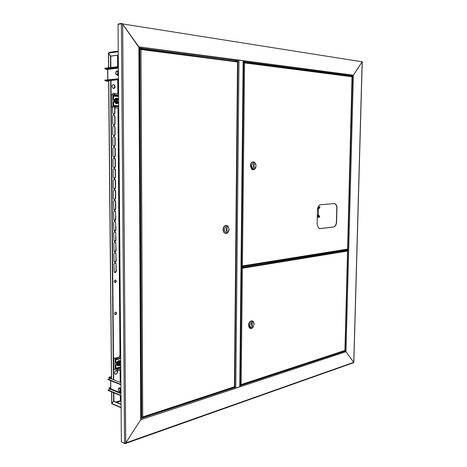 <?xml version="1.0" encoding="UTF-8"?>
<svg xmlns="http://www.w3.org/2000/svg" width="467" height="467" viewBox="0 0 467 467"><rect width="100%" height="100%" fill="white"/><g stroke="black" fill="none" stroke-linecap="round" stroke-linejoin="round"><path stroke-width="0.7" d="M347.506 249.477L347.209 250.008M347.518 75.847L348.796 75.806M348.814 75.806L352.48 75.812L345.154 351.12L344.407 350.933L345.989 351.715L345.154 351.12L239.962 385.83M353.758 362.386L362.147 61.796L353.379 75.181L345.989 351.715L240.324 386.729L239.962 385.94M124.905 443.381L125.29 443.568L125.728 442.955L353.741 362.316L345.989 351.715L353.741 362.316L353.542 362.713M350.77 75.934L352.585 75.788L353.379 75.181L243.751 60.716L243.348 61.486M121.776 23.77L121.776 23.356L122.663 24.208L125.728 442.955L124.566 443.341L121.367 441.776L118.034 24.372L121.42 23.747L361.989 61.772M122.529 23.922L361.814 61.743M233.938 387.301L234.708 387.563L235.21 388.427L140.719 419.74L138.874 46.875L122.663 24.208L139.184 47.809L140.999 418.677L140.719 419.74L125.728 442.955L140.719 419.74L140.859 418.525M147.66 415.7L148.477 415.443M342.498 351.563L342.848 351.511M262.775 377.809L263.376 377.61M339.649 352.497L340.116 352.381M235.21 388.427L239.968 386.682M240.073 386.647L239.956 386.314M124.905 443.621L121.706 441.94M238.392 60.103L243.36 60.768L239.95 386.658L235.199 388.258M146.801 49.111L145.389 49.128L146.801 49.111M140.141 48.521L141.828 48.492M350.087 75.636L348.884 75.666L350.087 75.636M267.579 64.866L266.289 64.901L267.579 64.866M347.156 75.251L345.954 75.286L347.156 75.251M348.417 75.923L347.413 75.94M235.012 61.124L237.942 60.809L238.398 60.009L243.348 60.722M238.398 60.009L138.874 46.875L139.032 47.908M362.147 61.796L353.379 75.181L352.48 75.812L243.348 61.545M243.482 60.739L243.354 61.078M121.776 23.356L118.385 23.98L118.39 24.307M347.506 249.506L344.751 249.956L344.739 250.411L345.382 250.306M346.234 250.166L347.495 249.962M344.739 250.411L343.07 250.189M110.697 388.602L110.504 389.268L107.959 389.992L121 395.403M110.691 387.505L108.986 387.984L108.986 388.351L110.743 389.075M108.986 387.984L110.702 388.69M110.895 378.684L108.881 377.628L108.881 377.26L111.444 376.571M111.128 378.778L110.679 377.966L108.881 377.26M121 395.782L107.965 390.359L107.959 389.992M120.912 384.37L107.848 379.175L110.399 378.486L110.948 378.708M107.848 379.175L107.854 379.548L120.912 384.75M118.367 66.658L104.736 68.24L104.742 68.649L107.562 68.97L107.644 69.425M108.653 81.316L105.962 81.083L108.128 80.698M105.962 81.083L106.295 80.645M107.69 69.104L105.846 69.314L107.644 69.495M106.529 68.83L105.84 68.906L105.846 69.314M118.472 79.723L107.538 80.756L104.859 80.522L104.859 80.114L118.466 78.806M104.859 80.522L118.472 79.227M118.373 67.079L104.742 68.649M119.961 391.673C120.842 389.951 120.498 388.783 118.933 388.159L118.706 388.328C118.139 390.161 118.56 391.276 119.955 391.673L120.696 391.831L119.891 391.696M118.776 388.258L119.476 387.633L120.941 388.526M119.003 388.386L118.898 388.445C118.274 390.003 118.606 390.996 119.896 391.439L119.996 391.375C120.62 389.817 120.288 388.824 119.003 388.386M116.143 71.521C115.442 73.313 115.682 74.44 116.873 74.907L117.538 74.44C118.25 72.233 117.888 71.153 116.446 71.2L116.143 71.521M118.431 74.656L117.556 75.339L116.668 74.901M116.657 71.346L116.236 71.714C115.618 73.442 115.88 74.411 117.03 74.603L117.445 74.247C118.069 72.513 117.801 71.55 116.657 71.346L117.223 71.404M116.756 71.06L117.264 70.803L118.408 71.235M115.437 280.066L116.05 281.099L114.824 282.5M116.283 281.152L116.061 280.433C115.145 279.786 114.526 280.13 114.211 281.473L114.427 282.185C115.349 282.839 115.968 282.494 116.283 281.152M117.532 372.047L117.316 371.212C116.009 370.22 115.086 370.763 114.549 372.835L114.759 373.664C116.073 374.657 116.995 374.12 117.532 372.047M115.226 374.12C116.411 374.149 117.106 373.431 117.305 371.96L116.627 370.67M115.104 86.652L114.222 84.86C112.956 84.323 112.214 84.836 111.981 86.401L112.851 88.181C114.123 88.73 114.876 88.222 115.104 86.652M113.644 88.45L114.87 86.669L113.989 84.883L113.201 84.62M115.781 312.143L116.33 313.118L115.04 314.548M114.497 313.579C114.835 312.207 115.454 311.857 116.371 312.522L116.557 313.182C116.219 314.554 115.594 314.904 114.684 314.233L114.497 313.579M118.279 55.077L110.44 56.133L108.513 53.104L109.173 52.362L118.244 51.084M118.279 55.159L110.772 56.168L110.877 67.528M108.391 53.185L110.772 56.168M112.43 404.002L111.817 403.447L113.598 401.27L121.07 404.486M113.837 392.805L113.913 401.176L121.07 404.247M113.516 392.671L113.598 401.27L113.913 401.176L111.695 403.231M120.883 400.721L120.568 401.188L120.34 400.727L121.041 400.534L120.836 395.712M113.796 243.733C114.106 242.332 114.759 241.964 115.758 242.636L116.096 250.411C115.781 251.818 115.121 252.186 114.129 251.503L113.796 243.733M112.471 94.667L112.465 94.591C112.646 93.423 113.201 93.05 114.146 93.464L114.742 94.497M114.876 107.824L114.923 112.81C114.724 114.018 114.146 114.392 113.183 113.925L112.629 112.699L112.576 106.873M113.89 254.136C114.211 252.723 114.864 252.355 115.857 253.032L116.19 260.761C115.863 262.185 115.203 262.547 114.205 261.859L113.89 254.136M113.983 264.503C114.31 263.079 114.97 262.711 115.962 263.394L116.277 271.082C115.939 272.512 115.279 272.88 114.287 272.185L113.983 264.503M113.516 212.333C113.802 210.973 114.444 210.605 115.437 211.242L115.828 219.157C115.536 220.529 114.894 220.891 113.895 220.243L113.516 212.333M113.609 222.835C113.907 221.457 114.549 221.095 115.547 221.737L115.921 229.606C115.618 230.996 114.97 231.358 113.971 230.698L113.609 222.835M113.703 233.302C114.006 231.912 114.654 231.544 115.653 232.204L116.009 240.026C115.699 241.421 115.045 241.789 114.047 241.118L113.703 233.302M112.664 116.312C112.862 115.098 113.44 114.73 114.397 115.197L114.952 116.411L115.01 123.597C114.806 124.829 114.217 125.197 113.253 124.707L112.728 123.516L112.664 116.312M113.423 201.797C113.703 200.454 114.339 200.086 115.331 200.711L115.682 201.668L115.74 208.673C115.454 210.033 114.818 210.395 113.82 209.759L113.423 201.797M113.329 191.231C113.598 189.9 114.228 189.538 115.221 190.139L115.588 191.131L115.653 198.16C115.372 199.502 114.736 199.864 113.744 199.246L113.393 198.282L113.329 191.231M113.236 180.63C113.493 179.316 114.117 178.949 115.11 179.538L115.501 180.554L115.559 187.606C115.296 188.937 114.666 189.298 113.668 188.691L113.294 187.705L113.236 180.63M113.137 169.994C113.388 168.698 114.006 168.33 114.993 168.902L115.407 169.953L115.472 177.028C115.215 178.341 114.59 178.703 113.598 178.114L113.201 177.092L113.137 169.994M113.043 159.329C113.283 158.044 113.895 157.677 114.882 158.231L115.32 159.311L115.378 166.41C115.133 167.706 114.514 168.067 113.522 167.495L113.107 166.445L113.043 159.329M112.95 148.623C113.177 147.356 113.785 146.994 114.765 147.525L115.226 148.64L115.291 155.756C115.051 157.04 114.438 157.402 113.452 156.848L113.014 155.762L112.95 148.623M112.856 137.888C113.072 136.638 113.668 136.271 114.643 136.784L115.133 137.928L115.197 145.074C114.97 146.334 114.362 146.702 113.382 146.165L112.915 145.05L112.856 137.888M112.757 127.117C112.967 125.886 113.557 125.518 114.52 126.008L115.045 127.187L115.104 134.356C114.888 135.599 114.292 135.967 113.318 135.453L112.821 134.303L112.757 127.117M115.045 242.256L115.81 243.447L115.869 250.365L114.602 251.847M113.353 93.277L113.907 93.482L114.532 94.807M114.637 106.99L114.684 112.821L113.75 114.158M115.156 252.647L115.898 253.82L115.956 260.714L114.666 262.203M115.273 263.009L115.985 264.159L116.044 271.029L114.736 272.53M114.689 210.891L115.542 212.146L115.6 219.128L114.403 220.576M114.806 221.376L115.629 222.613L115.688 229.571L114.468 231.037M114.929 231.836L115.717 233.051L115.781 239.985L114.538 241.457M113.598 114.97L114.164 115.203L114.719 116.423L114.777 123.603L113.82 124.952M114.573 200.366L115.448 201.645L115.507 208.65L114.339 210.086M114.45 189.812L115.361 191.108L115.419 198.136L114.275 199.567M114.333 179.223L115.267 180.542L115.326 187.588L114.211 189.007M114.211 168.599L115.174 169.941L115.238 177.011L114.146 178.417M114.088 157.939L115.086 159.305L115.145 166.398L114.076 167.793M113.966 147.251L114.532 147.519L114.993 148.634L115.057 155.75L114.012 157.134M113.843 136.522L114.409 136.784L114.9 137.928L114.964 145.068L113.948 146.44M113.726 125.763L114.287 126.014L114.806 127.193L114.87 134.356L113.884 135.716M108.513 53.11L108.653 67.785M121.093 407.481L111.817 403.447L111.706 391.918M110.772 56.174L110.44 56.133L110.545 67.563M110.661 80.458L113.399 379.671M110.994 80.429L113.72 379.799M140.293 49.187L140.999 49.543L140.234 48.825L140.106 49.152M140.234 48.825L139.189 48.971M140.392 48.848L237.551 61.749M140.993 417.078L141.986 417.51L142.704 416.938L141.734 417.294L140.993 416.967M141.734 417.294L139.972 49.128L139.189 49.239M234.422 386.834L234.276 387.19M226.542 225.409C224.481 225.415 223.296 226.863 222.998 229.752L224.084 232.817L225.52 233.5M229.075 229.466L227.966 226.063C225.479 224.75 223.909 225.993 223.255 229.782L224.347 232.852C226.431 234.183 227.972 233.296 228.982 230.196M224.312 229.793C225.87 233.885 227.464 233.716 229.081 229.285C227.534 225.187 225.94 225.357 224.312 229.793M226.95 231.352L226.985 227.668L226.454 227.721L226.425 231.41L226.95 231.352L226.425 231.288M241.206 266.99L243.085 267.112L241.2 267.287M250.843 327.776L250.306 327.776M249.098 326.293L249.699 327.052L249.115 325.341L249.571 327.268L250.954 327.834M240.487 384.896L239.974 384.919M240.482 385.094L241.147 384.574L239.974 384.785M344.944 350.548L240.844 385.024M346.304 250.306L347.32 250.44L347.559 251.042L347.588 250.697M343.63 250.3L241.206 266.838M241.2 267.235L242.846 267.282M242.151 268.122L241.194 267.772M241.719 267.865L241.2 267.527M242.075 268.087L241.521 267.924L242.385 268.256L241.719 267.614L347.32 250.44M241.702 267.895L241.194 267.801M240.295 384.89L241.521 267.924L241.194 267.865M252.209 320.847C250.137 320.718 248.899 322.189 248.502 325.271L249.261 327.77C250.137 328.675 251.123 328.68 252.233 327.787M254.083 323.643L253.318 321.489C251.007 320.193 249.489 321.471 248.759 325.336L249.518 327.834C250.779 328.984 252.046 328.651 253.312 326.836M254.124 324.261C252.723 320.631 251.269 320.992 249.757 325.341C251.17 328.966 252.624 328.61 254.124 324.261M250.283 327.268L249.886 327.338M249.495 327.005L250.51 327.53M249.699 327.052L250.545 327.565M251.725 323.135L251.684 326.585L252.168 326.468L252.209 323.018L251.725 323.135M251.684 326.345L252.168 326.468M250.972 167.174L252.081 168.534L250.983 165.855L250.966 167.157L251.987 168.774L253.528 169.054M252.863 169.13L253.406 169.025M245.07 62.969L244.521 62.753M245.28 62.724L244.352 62.479M350.443 76.512L349.065 76.384M350.542 76.343L349.118 76.162M319.533 228.626L333.456 226.974C335.195 226.483 336.187 224.808 336.427 221.959L336.771 208.048C336.771 206.11 336.252 204.733 335.224 203.927L334.395 203.594M320.053 228.632L333.636 226.997C335.376 226.501 336.363 224.831 336.602 221.977L336.946 208.066C336.946 206.128 336.433 204.75 335.399 203.939L334.203 203.6L320.584 204.721C318.751 205.165 317.712 206.863 317.461 209.823L317.146 224.172L318.617 228.211L319.872 228.614M241.211 266.423L241.708 266.26M241.731 266.511L242.408 265.945L241.211 266.213M347.646 249.232L242.005 266.47M352.03 76.769L350.904 76.623M243.336 62.578L244.568 62.905L242.408 265.945L347.611 249.069L352.019 76.559M244.451 62.619L350.775 76.606M244.177 62.642L243.827 62.549M244.013 62.56L243.342 62.333M352.188 76.786L244.568 62.905L243.879 62.28M253.359 161.821C251.59 161.932 250.592 163.275 250.359 165.843L251.777 169.34C252.904 170.076 253.955 169.848 254.918 168.657M255.98 164.635L254.626 162.236C252.431 161.331 251.094 162.534 250.621 165.855L252.04 169.346C253.733 170.262 255.011 169.533 255.881 167.163M256.109 165.785C254.678 161.623 253.19 161.652 251.649 165.867C253.091 170.023 254.579 169.994 256.109 165.785M251.147 167.069L251.404 165.861M252.723 168.663L252.367 168.791M251.871 168.529L252.986 168.85M252.081 168.534L253.021 168.867M253.657 164.016L253.616 167.641L254.106 167.63L254.153 164.01L253.657 164.016M253.616 167.606L254.106 167.63M116.178 368.673L116.867 368.93L117.334 369.852L117.112 370.891L117.1 369.765L115.717 368.13L115.693 365.136L116.178 368.673L120.772 367.482M120.69 356.981L117.229 357.839L117.03 359.526L115.874 359.602L115.898 362.596L115.641 359.514L115.851 358.96L116.908 359.164L117.001 357.757L120.69 356.846M116.966 364.809L115.693 365.136M115.898 362.596L116.984 362.322M117.036 364.937L115.921 365.217M117.34 370.979L120.795 370.068M120.749 364.505L119.488 364.412L120.013 362.626L120.737 362.532M120.69 362.515C119.85 362.433 119.383 362.917 119.295 363.98L119.832 364.727M118.63 365.217L117.643 364.966L117.404 362.766L118.927 361.026L120.725 361.61M120.755 365.299L120.328 365.649L117.643 364.966M120.696 361.598L119.021 361.16L117.573 362.824L118.42 363.128L118.647 365.223M117.404 362.766L117.801 364.914M118.927 361.026L120.725 361.703M118.42 363.128L119.867 361.47M120.755 365.252L119.628 365.486L118.671 364.231L119.283 362.351L120.725 361.709M114.608 106.213L113.895 106.254L113.411 105.466L113.621 102.215L113.65 105.454L114.602 105.811L115.086 106.599L115.098 107.813L118.7 108.011L114.859 107.824L114.637 106.219M118.606 96.033L113.755 95.712L113.358 99.389L113.329 96.144L113.703 95.321L114.748 94.824L111.123 94.678M113.802 95.7L114.613 95.63L114.987 94.807L114.736 93.598L114.748 94.824M113.358 99.389L114.701 99.477M113.598 99.372L114.713 99.448M114.812 102.285L113.621 102.215M118.589 93.844L114.975 93.581M118.653 101.94L117.696 101.87C116.984 100.977 117.042 100.242 117.877 99.664L118.636 99.804M118.034 99.629L117.135 100.925L118.25 102.057M115.162 99.821L116.219 99.815L117.731 98.519L116.855 98.572L115.343 99.868L115.582 102.209L117.258 103.365L115.419 102.279L115.162 99.821L116.954 98.566M115.577 102.209L117.328 103.242L118.209 103.189L116.458 102.156L115.419 102.279M118.659 102.88L118.209 103.189M116.219 99.815L116.458 102.156M117.731 98.519L118.63 98.957M118.659 102.793L117.48 102.664L116.481 100.977L117.118 99.156L118.63 98.963M317.391 212.87L317.426 211.247M317.332 215.725L319.159 215.684L319.621 216.32L319.597 217.208L317.291 217.447M318.453 215.614L318.412 208.323M318.08 206.963L319.831 206.811L319.807 207.704L319.51 208.229L317.618 208.41L319.51 208.229M319.831 206.811L318.103 206.922M120.679 355.679L119.663 355.603L120.684 355.959M116.61 369.21L113.621 369.485M120.69 356.747L114.759 358.212L113.522 357.956M117.001 357.868L113.522 358.247M116.861 362.357L116.423 364.307L116.919 364.704M119.663 355.603L119.675 356.998M114.853 107.001L111.234 106.902M114.853 106.966L111.234 106.85M114.648 99.599C113.802 100.335 113.773 101.176 114.573 102.11L114.789 102.244M121.42 23.747L124.566 443.341M234.708 387.563L140.999 418.479M237.925 60.815L234.773 387.587M238.987 60.132L235.777 388.194M239.769 386.874L243.167 60.687M237.861 60.827L139.184 47.926M244.299 62.426L347.606 75.817M110.737 380.698L110.819 388.807L120.976 392.986M111.455 377.756L110.679 377.966M110.504 389.268L120.982 393.588M110.399 378.486L120.895 382.631M107.865 79.828L107.76 69.361L118.385 68.159M107.836 80.908L108.653 80.978M118.379 67.668L107.428 68.918M116.668 402.361L120.568 401.188L121.046 401.387M108.513 53.104L118.25 51.738M120.299 395.491L120.34 400.727L115.939 402.046M117.544 55.258L117.637 66.746M117.742 79.787L117.853 93.791M117.97 107.994L119.972 355.527M120.095 370.255L120.194 382.35M120.731 382.566L120.632 370.109M120.515 355.62L118.53 108.029M118.414 93.832L118.303 79.734M118.198 66.682L118.104 55.182M111.584 378.959L108.77 80.639M234.411 386.793L237.522 61.994L140.999 49.543L142.704 416.938L234.411 386.793M144.332 416.798L142.873 417.282M144.245 416.873L143.748 417.171M143.69 417.194L142.61 417.364M140.777 48.895L142.814 49.163M139.207 48.801L142.768 49.128M139.242 48.79L142.447 48.731M343.554 351.289L342.842 351.447M343.099 351.476L342.626 351.517M242.385 268.256L241.147 384.574L344.92 350.466L347.559 251.042L242.385 268.256M343.724 250.394L345.948 250.592M343.683 250.271L346.31 250.289M343.899 250.294L344.535 250.382M344.798 250.4L346.31 250.224M344.739 250.289L345.959 250.265M343.642 250.265L346.222 250.47M243.681 62.543L241.538 266.272M348.452 76.074L348.948 76.139M348.277 75.946L350.898 76.127M348.966 76.139L350.542 76.319M116.867 368.93L120.778 367.914M116.096 358.93L117.007 358.703M120.772 366.963L115.944 368.212M115.874 359.602L116.487 359.444M120.702 358.107L117.24 358.965M117.334 369.852L120.784 368.948M120.725 361.184C118.694 360.174 117.456 361.125 117.007 364.026C117.357 365.591 118.244 366.081 119.657 365.498M116.832 364.044L117.649 365.381M119.494 360.635C117.807 360.763 116.908 361.861 116.814 363.916M114.759 106.301L113.895 106.254M114.666 105.811L118.682 106.044M118.606 95.939L114.514 95.653M118.682 105.746L113.65 105.454M113.569 96.126L118.606 96.471M118.595 95.058L114.987 94.807M115.086 106.599L118.688 106.797M118.093 98.683C116.09 97.726 114.975 98.531 114.754 101.094C115.437 103.487 116.657 104.141 118.414 103.055M116.05 98.362C114.993 98.794 114.497 99.705 114.555 101.105L116.511 103.551M317.327 215.865L319.159 215.684M317.595 208.545L318.377 208.475M318.225 215.299L317.338 215.386M319.807 207.704L317.747 207.885M317.309 216.554L319.621 216.32M113.738 358.323L113.843 369.566M115.104 358.335L115.203 369.572M111.35 94.667L111.461 106.838M112.769 94.678L112.88 106.855M362.252 61.626L353.84 362.374M353.682 362.666L125.29 443.568M139.184 47.897L237.942 60.809M243.348 61.516L352.562 75.8M347.571 75.829L245.082 62.543M244.842 62.514L244.317 62.444M110.621 380.652L110.702 388.731M107.638 69.385L107.743 79.839M108.653 80.949L107.918 80.884M118.379 67.733L107.562 68.97M119.254 388.346L118.898 388.445M116.873 74.907L117.556 75.339M117.777 75.28L118.437 75.339M118.046 70.879L118.402 70.92M111.893 403.774L121.099 407.779M108.391 53.133L108.525 67.797M108.648 80.651L111.467 378.912M111.59 391.871L111.701 403.365M142.318 417.463L234.376 387.155M237.691 61.86L234.568 386.874M144.373 416.786L142.598 417.37M342.62 351.523L343.128 351.476M347.658 250.878L345.008 350.524M345.983 250.586L346.316 250.423M242.017 266.464L347.53 249.471M352.287 76.67L347.705 249.162M141.781 47.255L141.787 48.037M140.129 47.039L140.135 47.99M117.007 358.674L116.032 358.913M117.03 359.526L120.702 358.609M116.721 363.402L116.318 363.256M119.727 365.515C118.186 366.227 117.188 365.731 116.738 364.015C117.194 360.921 118.525 359.94 120.725 361.079M118.606 96.05L113.755 95.712M114.613 95.63L118.606 95.904M118.63 102.903C116.738 104.41 115.349 103.808 114.468 101.111C114.771 98.268 116.026 97.486 118.244 98.753"/></g></svg>
